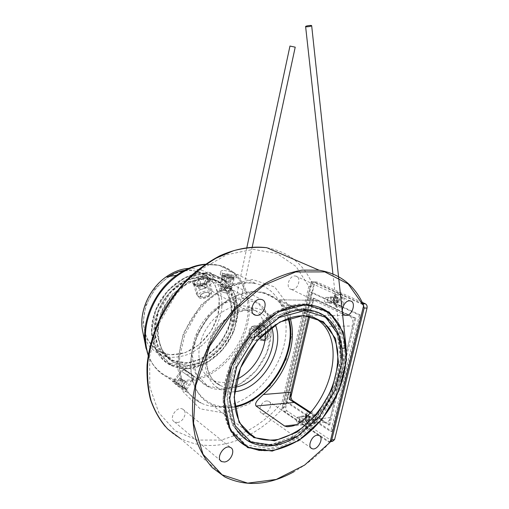 <?xml version="1.0" encoding="UTF-8"?>
<svg xmlns="http://www.w3.org/2000/svg" width="509" height="509" viewBox="0 0 509 509"><rect width="100%" height="100%" fill="white"/><g stroke="black" fill="none" stroke-linecap="round" stroke-linejoin="round"><path stroke-width="0.38" stroke-dasharray="2.54 1.91" d="M330.055 442.321L329.571 442.741L281.585 410.165L311.393 281.312L363.413 304.846M329.571 442.741C318.869 454.715 307.08 464.335 294.189 471.601M311.393 281.312L313.309 286.268L285.759 404.967L281.585 410.165M266.735 400.927C261.257 401.092 257.217 411.666 261.982 413.346C267.435 416.063 274.287 403.217 268.485 401.168L266.735 400.927M177.348 422.495C183.634 422.171 188.006 411.336 182.731 409.121C176.61 405.641 168.18 419.034 174.638 422.018L177.348 422.495M292.039 289.487C298.299 290.009 301.862 276.928 295.678 276.069C289.379 274.491 284.868 288.38 291.333 289.405L292.039 289.487M208.27 272.251C200.928 271.539 197.015 285.549 204.154 286.872C211.731 289.106 217.019 273.74 209.129 272.36L208.27 272.251M266.85 247.724C287.515 251.567 302.34 262.879 311.323 281.655L281.744 409.497C272.366 419.613 262.008 427.827 250.663 434.132M174.11 383.054C177.826 386.172 186.409 392.973 185.944 391.383L185.938 391.364C185.6 390.696 183.927 389.417 180.924 387.534L174.11 383.054M262.784 340.235L263.783 340.642C270.693 342.608 271.704 326.492 265.183 325.238C259.959 323.355 257.522 337.365 262.784 340.235M207.755 276.813L209.104 278.219C210.821 282.221 194.012 288.418 192.796 282.972C190.99 278.385 203.244 273.867 207.755 276.813M224.208 270.464C230.838 271.564 235.088 272.996 236.946 274.758C237.983 276.196 220.575 274.472 220.741 271.641C220.766 270.807 221.924 270.419 224.208 270.464M185.028 270.813L191.289 270.489L197.727 271.475C215.014 276.107 223.343 296.601 217.445 316.789C211.719 337.003 192.79 354.029 174.307 354.722C169.542 354.894 165.088 354.054 160.946 352.203C147.196 346.114 140.204 327.993 145.275 309.249C150.27 290.505 166.628 274.3 183.157 271.132M203.18 276.832C185.791 275.986 165.501 291.326 157.968 311.909C150.301 332.46 156.976 353.73 172.093 360.302C190.551 368.618 216.338 354.264 226.454 331.601C236.933 309.065 229.553 283.004 209.683 277.793L203.18 276.832M204.351 273.371L185.492 277.418L168.008 290.448L155.786 309.873L151.58 331.442L156.199 350.408L168.364 362.847L185.257 366.563L203.403 361.275L219.424 348.341L230.526 330.284L234.802 310.318L231.391 291.981L220.664 278.728L204.351 273.371M203.74 276.33L219.061 281.312L229.158 293.718L232.39 310.929L228.382 329.698L217.935 346.667L202.875 358.8L185.836 363.725L170.012 360.194L158.649 348.5L154.361 330.735L158.299 310.566L169.726 292.389L186.078 280.166L203.74 276.33M204.688 273.066L211.439 274.052C233.396 279.645 241.514 308.301 230.011 333.02C218.915 357.891 190.551 373.676 170.286 364.374C153.845 357.089 146.643 333.77 155.13 311.273C163.465 288.737 185.728 272.06 204.688 273.066M187.687 368.79C208.238 367.721 229.228 348.385 235.642 325.728C242.239 303.109 233.116 280.255 213.869 275.318L207.112 274.338C188.107 273.352 165.781 290.124 157.402 312.755C148.87 335.355 156.072 358.75 172.538 366.035C177.227 368.141 182.273 369.063 187.687 368.79M188.012 368.548L171.081 364.845L158.903 352.374L154.291 333.331L158.528 311.661L170.808 292.121L188.362 279.002L207.271 274.905L223.616 280.262L234.35 293.559L237.741 311.966L233.434 332.027L222.28 350.179L206.209 363.197L188.012 368.548M188.597 365.697L205.681 360.716L220.791 348.506L231.283 331.442L235.323 312.59L232.11 295.309L222.007 282.858L206.66 277.882L188.947 281.763L172.532 294.068L161.054 312.348L157.077 332.619L161.359 350.459L172.736 362.179L188.597 365.697M223.095 389.474C242.36 388.036 262.37 369.057 268.816 347.132C275.433 325.226 267.365 303.37 249.499 298.847C231.907 294.107 207.64 308.925 197.193 332.097C186.555 355.199 192.612 380.344 209.218 387.26C213.506 389.099 218.132 389.837 223.095 389.474M189.138 365.284C184.309 365.507 179.798 364.699 175.605 362.853C159.368 355.88 153.158 331.919 163.134 310.274C172.914 288.558 196.226 274.981 213.449 279.785C230.933 284.397 239.198 305.317 233.084 326.027C227.141 346.763 207.876 364.38 189.138 365.284M222.528 287.152C226.829 287.789 229.572 288.724 230.749 289.971C231.251 290.83 223.941 290.378 221.23 288.94L220.289 287.973L222.528 287.152M193.064 375.527C189.768 373.345 182.241 368.885 183.463 369.006C184.315 369.076 194.864 378.289 194.279 376.628L193.064 375.527M199.534 297.994L198.453 296.715C196.646 291.822 210.611 288.864 211.521 292.891C212.711 295.519 203.008 300.145 199.534 297.994M253.628 327.134L252.935 326.842C248.392 325.187 246.757 338.44 251.79 339.465C256.873 340.992 258.438 329.368 253.628 327.134M223.457 389.226L207.621 386L196.398 374.223L192.383 355.982L196.703 335.03L208.525 315.968L225.188 302.95L243.003 298.586L258.279 303.377L268.173 315.955L271.081 333.63L266.722 353.068L255.951 370.813L240.636 383.697L223.457 389.226M265.456 332.256C264.635 318.691 258.674 310.096 247.578 306.469L241.476 305.654C226.359 305.343 208.569 319.595 201.85 338.116C195.004 356.618 200.616 375.349 213.767 380.687C220.906 383.493 228.586 383.01 236.806 379.23M288.088 318.5C282.985 301.952 272.048 293.063 255.27 291.835C247.673 292.121 239.917 294.056 231.989 297.644C224.176 302.149 216.91 308.021 210.211 315.262C200.622 327.249 194.381 340.47 191.492 354.913C189.609 368.891 191.734 381.693 197.409 391.491C205.738 403.771 219.703 409.007 234.7 406.373M234.789 407.041C226.467 408.657 218.781 407.9 211.725 404.77C192.567 396.333 184.665 367.835 195.551 339.783C206.26 311.699 233.364 290.671 255.671 291.517L262.918 292.408C275.954 295.844 284.55 304.471 288.705 318.29M311.069 305.597L283.481 305.285C280.198 301.487 278.837 299.655 279.39 299.769L317.298 300.418C314.314 299.916 312.233 301.64 311.069 305.597L308.607 316.184L312.787 298.204L313.919 298.229L309.695 316.369M283.481 305.285C286.319 308.938 288.488 313.137 290.003 317.87M310.605 412.373L329.749 424.862L328.598 425.002L310.127 412.926L324.952 422.203C327.599 422.483 329.418 420.937 330.417 417.558L352.769 326.008C353.564 321.09 352.292 317.571 348.939 315.446L310.433 315.434L314.18 317.527M310.433 315.434L279.918 300.024M319.035 312.774L310.388 309.822L302.9 309.058C279.46 308.619 250.224 330.716 236.233 361.428C222.121 392.089 226.161 425.028 243.881 437.988M244.307 438.306L250.269 441.767L261.511 444.745C269.617 445 277.908 443.504 286.389 440.26C303.243 432.427 318.71 417.068 328.992 398.509C346.788 365.608 343.715 325.925 319.767 313.15M342.054 361.842C339.961 389.671 321.752 420.606 298.083 435.799M235.979 428.597C225.309 411.037 227.135 381.056 241.304 355.352C255.454 329.628 279.963 311.546 300.819 310.006M302.67 308.378L324.157 315.364L337.391 333.929L340.534 359.965L333.554 388.685L317.801 415.268L295.818 435.227L271.195 444.764L248.405 441.379L232.225 424.748L226.702 397.51L233.676 365.354L251.796 335.698L276.737 315.345L302.67 308.378M303.606 304.325L276.139 311.597L249.671 333.128L230.424 364.597L223.057 398.712L228.98 427.547L246.184 445.076L270.324 448.544L296.321 438.389L319.487 417.304L336.08 389.277L343.467 358.998L340.197 331.505L326.288 311.82L303.606 304.325M240.706 442.41C221.587 428.642 217.095 393.209 232.308 360.149C247.38 327.052 278.945 303.358 304.07 303.988L311.54 304.745L321.637 308.225M322.127 308.486L331.747 315.943C336.971 322.458 340.744 330.201 343.053 339.172C346.4 357.846 342.143 380.089 331.671 400.233C323.062 415.331 312.233 427.713 299.165 437.377C290.359 442.951 281.413 446.819 272.328 448.97C263.344 450.032 254.933 449.11 247.094 446.202L240.98 442.614M259.386 450.478C285.18 453.863 316.057 432.402 332.625 402.288C349.289 372.2 350.491 336.01 333.783 317.183M334.031 302.651C332.142 300.1 332.479 298.395 335.03 297.536C337.149 299.966 336.888 301.703 334.248 302.734L334.031 302.651M305.807 421.185C304.102 418.722 304.299 417.062 306.399 416.203C308.651 418.366 308.639 420.103 306.354 421.414L305.807 421.185M348.939 315.446L317.94 300.666M297.167 422.184C295.468 419.696 295.665 418.023 297.759 417.157C300.005 419.34 299.992 421.096 297.714 422.419L297.167 422.184M325.404 302.524C323.52 299.947 323.858 298.223 326.409 297.358C328.521 299.814 328.254 301.563 325.62 302.607L325.404 302.524M264.979 327.001C269.535 329.196 267.772 340.706 263.128 339.191C257.936 338.18 259.126 325.086 264.266 326.708L264.979 327.001M265.291 325.601L264.419 325.245C258.68 323.361 256.46 337.403 262.033 340.254L263.013 340.661C268.752 342.532 270.922 328.299 265.291 325.601M195.685 284.665C199.21 286.936 209.174 282.8 207.825 279.651C206.877 275.464 193.07 279.473 194.629 283.488L195.685 284.665M184.093 388.418L174.498 381.839L184.093 388.418M194.374 285.403L193.083 283.958C191.467 280.033 203.575 275 208.009 277.71L209.384 279.212C211.05 283.106 198.726 288.221 194.374 285.403M185.066 389.061L173.219 380.942L185.066 389.061M223.852 276.432C228.318 278.099 231.487 278.531 233.364 277.717L233.37 277.615C233.364 276.113 222.408 274.001 222.878 275.598L223.852 276.432M223.381 275.649L222.306 274.822C221.084 272.722 234.929 275.394 234.293 277.131C234.305 278.347 226.352 277.271 223.381 275.649M221.669 275.579L220.181 274.306C220.174 273.664 221.307 273.384 223.585 273.46C230.297 274.16 234.56 275.477 236.38 277.424C237.067 279.263 225.85 277.869 221.669 275.579M246.197 431.492L221.434 440.05L197.028 440.081L175.344 430.932L158.865 412.812L149.799 387.069L149.659 356.268L158.821 323.934L176.305 293.998L199.897 270.082L226.626 254.767L253.329 249.315L277.214 253.628L296.155 266.57L308.798 286.338L313.309 286.268M285.759 404.967L281.865 402.912C271.513 414.867 259.813 424.296 246.77 431.199M168.434 276.546L154.844 288.934L145.816 305.495L143.004 323.253L146.815 339.007L156.403 350.097L169.949 354.843L185.111 352.756L199.49 344.415L210.968 331.257L217.916 315.281L219.303 298.821L214.823 284.34L204.981 274.122L191.149 269.986L186.364 270.12M332.472 441.392L287.089 410.986C285.982 410.05 285.568 408.702 285.848 406.945L314.371 284.13C314.855 282.514 315.695 281.814 316.903 282.024L362.293 302.422M330.182 441.787L328.833 441.475L284.283 411.278C283.176 410.33 282.762 408.981 283.042 407.219L311.565 284.028C312.049 282.412 312.889 281.706 314.098 281.922L363.082 304.102M309.803 420.205C309.383 421.668 308.613 422.343 307.493 422.235C304.388 421.827 304.452 414.383 307.557 415.134C309.364 415.891 310.115 417.584 309.803 420.205M338.231 301.296C337.664 303.141 336.672 303.943 335.246 303.695C331.963 302.912 333.083 295.487 336.322 296.613C337.944 297.383 338.58 298.942 338.231 301.296M315.16 421.547C312.577 427.096 309.567 427.127 306.132 421.643C305.063 418.735 305.088 416.031 306.202 413.537C309.097 406.952 317.228 414.065 315.16 421.547M343.772 302.594C342.366 309.415 334.718 309.205 333.478 302.461C332.943 299.801 333.306 297.402 334.566 295.258C338.04 289.067 345.84 295.125 343.772 302.594M338.288 301.296C337.721 303.148 336.729 303.943 335.304 303.695L333.363 301.245L333.891 297.771L336.379 296.62C338.001 297.383 338.638 298.948 338.288 301.296M309.86 420.199C309.44 421.662 308.67 422.336 307.551 422.228L305.546 420.256L305.578 416.349L307.614 415.128C309.421 415.885 310.172 417.577 309.86 420.199M289.965 46.058L295.22 47.165M231.69 321.185L231.22 320.695C232.804 320.116 234.452 320.435 236.163 321.656C235.393 322.235 233.898 322.082 231.69 321.185M264.96 339.382C260.971 339.662 259.202 336.716 259.654 330.551C261.83 325.391 264.368 325.016 267.282 329.431C268.396 332.67 268.128 335.565 266.493 338.097L264.96 339.382M262.829 328.833L265.513 329.819L266.353 333.955L264.495 337.066L261.811 336.048L260.983 331.938L262.829 328.833L258.273 328.89L260.958 329.889L265.513 329.819M264.54 340.114L266.239 338.689C268.058 335.87 268.358 332.651 267.123 329.049L263.815 325.62L261.651 325.836C256.969 327.688 257.618 339.446 262.472 340.305L264.54 340.114M253.081 325.925L251.624 327.102C249.595 330.08 249.283 333.503 250.695 337.372L253.883 340.527C259.844 342.436 261.263 326.918 255.232 325.709L253.081 325.925M251.338 328.827L250.46 329.533C249.238 331.321 249.047 333.389 249.9 335.717L251.802 337.607C255.384 338.759 256.231 329.418 252.617 328.693L251.338 328.827C248.545 329.934 248.92 337.085 251.815 337.607C255.397 338.759 256.243 329.418 252.623 328.693L251.351 328.827M260.958 329.889L261.791 334.038L259.934 337.168L257.261 336.144L256.441 332.014L258.273 328.89M256.441 332.014L260.983 331.938M257.261 336.144L261.811 336.048M259.934 337.168L264.495 337.066M261.791 334.038L266.353 333.955M336.729 300.507L337.365 298.369L339.007 298.058L340.025 299.89L339.388 302.034L337.741 302.34L336.729 300.507L334.47 300.469L335.1 298.325L337.365 298.369M334.12 300.991C334.216 296.321 335.946 294.1 339.306 294.323C344.758 295.64 342.881 307.951 337.524 306.087C335.616 305.387 334.477 303.688 334.12 300.991M333.274 300.978L334.305 296.232C335.437 294.546 336.824 293.903 338.46 294.304C343.906 295.621 342.029 307.939 336.678 306.081C335.062 305.527 333.98 304.166 333.433 301.99L333.274 300.978M333.268 300.577L333.821 298.032L336.029 297.002C338.937 297.701 337.938 304.299 335.075 303.3L333.268 300.577M332.103 299.616C332.053 302.13 331.136 303.332 329.355 303.218L327.656 301.105L328.146 297.854L330.309 296.881L332.103 299.616M330.958 299.712C330.354 297.536 329.368 297.091 327.987 298.389L327.618 300.832C329.189 303.205 330.296 302.836 330.958 299.712M335.1 298.325L336.742 298.013L337.76 299.852L337.123 301.996L335.476 302.301L334.47 300.469M335.476 302.301L337.741 302.34M337.123 301.996L339.388 302.034M337.76 299.852L340.025 299.89M336.742 298.013L339.007 298.058M311.215 416.954L311.623 419.219L310.528 420.644L309.033 419.81L308.626 417.558L309.714 416.127L311.215 416.954L308.944 417.202L309.351 419.473L311.623 419.219M312.965 414.65C315.046 420.218 314.091 423.431 310.108 424.29C304.916 423.622 305.025 411.24 310.21 412.5L312.965 414.65M312.119 414.746C314.193 420.319 313.239 423.533 309.262 424.391C307.83 424.067 306.711 422.973 305.909 421.102C305.05 418.78 305.069 416.616 305.96 414.619C306.793 413.06 307.926 412.379 309.357 412.589L312.119 414.746M308.798 416.712C309.898 419.696 309.389 421.407 307.264 421.866L305.483 420.11L305.515 416.636L307.321 415.554L308.798 416.712M300.049 421.35L299.814 417.215L301.589 416.184L303.065 417.348C304.159 420.351 303.65 422.076 301.532 422.534L300.049 421.35M299.846 420.918C303.466 425.06 302.849 413.976 299.674 417.813L299.846 420.918M309.351 419.473L308.257 420.911L306.762 420.071L306.361 417.813L307.449 416.375L308.944 417.202M307.449 416.375L309.714 416.127M306.361 417.813L308.626 417.558M306.762 420.071L309.033 419.81M308.257 420.911L310.528 420.644M226.88 275.344C224.386 275.006 222.993 275.095 222.7 275.617C222.083 277.176 234.604 279.581 233.453 277.685C232.6 276.743 230.412 275.961 226.88 275.344M228.904 277.691L231.506 277.666L230.685 276.731L227.288 275.821L224.692 275.84L225.487 276.775L228.904 277.691L227.949 282.228L230.552 282.183L231.506 277.666M226.55 275.891C230.583 276.597 233.084 277.488 234.057 278.569L234.102 278.703C233.994 279.396 232.409 279.543 229.343 279.142C225.01 278.372 222.484 277.43 221.765 276.33L221.771 276.209C222.115 275.611 223.706 275.503 226.55 275.891M227.428 288.228C223.865 287.636 221.428 286.809 220.117 285.765L219.875 285.352C219.347 283.379 232.206 285.842 232.187 287.706L232.047 288.043C231.404 288.488 229.864 288.552 227.428 288.228M226.829 288.444C224.386 288.037 222.713 287.47 221.816 286.752L221.644 286.465C221.275 285.104 230.125 286.796 230.106 288.081L226.829 288.444M225.907 292.809C227.828 293.05 228.916 292.961 229.177 292.529L229.184 292.421C229.209 291.103 220.372 289.417 220.734 290.811L220.772 290.925C221.453 291.714 223.165 292.338 225.907 292.809M225.843 292.917C223.197 292.465 221.549 291.861 220.893 291.103C219.964 289.519 229.559 291.352 228.993 292.643C228.738 293.057 227.688 293.152 225.843 292.917M230.552 282.183L229.737 281.229L226.346 280.313L223.744 280.351L224.533 281.305L227.949 282.228M224.533 281.305L225.487 276.775M223.744 280.351L224.692 275.84M226.346 280.313L227.288 275.821M229.737 281.229L230.685 276.731M341.908 348.111L341.017 347.253C342.334 345.299 344.001 345.096 346.031 346.648M331.925 431.46L360.467 315.122L311.89 292.351L286.548 401.512L331.925 431.46L330.774 431.613L359.322 315.122L310.764 292.319L285.422 401.62L330.774 431.613M286.548 401.512L285.422 401.62M311.89 292.351L310.764 292.319M360.467 315.122L359.322 315.122M290.887 397.09L290.397 399.19L292.128 400.322M290.397 399.19L289.271 399.291M329.749 424.862L355.823 318.182L354.678 318.189L312.787 298.204M355.823 318.182L313.919 298.229M328.598 425.002L354.678 318.189M208.289 280.014L207.354 278.442C204.516 276.228 195.481 278.856 194.349 282.221C191.778 287.839 208.652 285.186 208.289 280.014M196.697 282.514L198.962 284.06L203.511 283.074L205.757 280.561L203.466 279.047L198.962 280.02L196.697 282.514L198.249 287.922L200.508 289.481L198.962 284.06M209.263 280.523C209.81 285.25 194.629 289.137 193.668 284.518L193.783 282.979C195.042 279.231 205.063 276.323 208.219 278.779L209.263 280.523M196.499 293.986C196.156 289.157 210.981 285.447 211.992 290.105L211.839 291.759C210.535 295.462 200.832 298.299 197.645 295.907L196.499 293.986M200.381 295.983C200.139 293.076 209.046 290.836 209.657 293.648L209.562 294.654C207.297 297.307 204.465 298.134 201.074 297.135L200.381 295.983L201.15 294.437C203.123 292.77 205.407 292.109 207.99 292.44L209.651 293.636C210.79 296.518 201.106 299.349 200.431 296.333L200.374 295.971M200.508 289.481L205.044 288.501L207.278 285.975L204.987 284.436L200.495 285.409L198.249 287.922M200.495 285.409L198.962 280.02M204.987 284.436L203.466 279.047M207.278 285.975L205.757 280.561M205.044 288.501L203.511 283.074M174.186 381.559L185.639 389.627L174.186 381.559M183.622 388.272L176.241 383.022L183.622 388.272L187.274 383.016L185.117 381.604L181.446 386.878M174.002 380.452L186.784 389.538L174.002 380.452M193.624 379.695L180.86 370.692L193.624 379.695M192.86 375.26L185.193 369.858L192.892 375.273L185.231 369.871L192.879 375.273L193.643 379.689M185.117 381.604L179.9 377.786L187.274 383.016M185.74 381.814L182.101 387.031M182.069 379.211L178.43 384.422M179.9 377.786L176.241 383.022M181.408 378.976L177.736 384.238M165.202 426.408C169.592 431.238 174.536 435.195 180.033 438.268C201.749 449.008 225.029 447.774 249.874 434.565M308.798 286.338L281.865 402.912M223.546 412.952L248.545 404.381L270.616 385.415L286.141 359.672L292.605 331.531L288.724 305.731L274.695 287.012L252.502 279.466L226.13 285.53L201.131 304.783L183.323 333.395L176.947 364.826L183.221 391.854L200.139 408.816L223.546 412.952M148.24 354.881C152.197 365.519 158.744 373.078 167.881 377.551C174.021 380.458 180.657 381.686 187.796 381.241C213.411 379.561 239.141 355.288 246.84 327.255C254.767 299.26 243.277 270.998 219.035 265.284L204.981 264.483M221.797 406.538C214.454 407.2 207.647 406.08 201.373 403.192C179.734 393.495 171.851 359.958 186.109 328.954C200.132 297.88 232.365 277.978 255.849 283.615C280.631 289.201 291.822 318.729 283.214 348.315C274.841 377.933 248.137 404.063 221.797 406.538M143.156 333.669L148.164 344.803C153.184 350.841 159.387 354.919 166.78 357.032C174.555 357.891 182.419 356.714 190.385 353.5C198.09 349.212 204.892 343.467 210.79 336.264C215.924 328.464 219.494 320.161 221.485 311.355C222.446 302.575 221.619 294.399 218.997 286.834C215.358 279.925 210.249 274.631 203.67 270.947L192.497 268.345L190.296 268.313M205.381 264.209L210.809 264.146C237.767 265.577 253.126 293.343 246.509 322.649C240.235 351.974 213.621 378.461 186.905 380.166C167.747 381.604 150.581 369.184 146.026 348.379M271.653 327.281C268.86 318.577 263.401 313.035 255.283 310.655L249.156 309.86C233.962 309.612 216.013 324.106 209.193 342.862C202.238 361.6 207.831 380.509 221.033 385.835C225.372 387.603 230.074 388.055 235.145 387.184M234.56 391.733C215.536 394.221 201.316 375.947 206.056 352.241C210.503 328.54 232.874 307.302 251.783 307.811C263.223 308.346 271.074 313.996 275.344 324.767M296.181 424.684L323.221 421.484M330.417 417.558L302.321 420.784M324.729 326.339L352.769 326.008M311.565 284.028L314.371 284.13M314.295 281.992L317.101 282.101M283.042 407.219L285.848 406.945M284.283 411.278L287.089 410.986M328.833 441.475L331.696 441.068M362.593 303.797L362.949 303.803M180.033 438.268L224.87 476.971M148.157 355.416C152.261 365.64 158.833 373.021 167.881 377.551L180.924 387.534M185.944 391.383L201.373 403.192C194.648 399.877 189.221 394.66 185.079 387.54C182.655 382.507 180.93 376.94 179.9 370.826L179.677 356.491L184.977 334.426L196.347 313.646L206.126 302.308C212.501 296.499 219.156 291.778 226.098 288.132C236.685 283.526 246.604 282.018 255.849 283.615L219.035 265.284L205.312 264.26M160.946 352.203L172.093 360.302M197.727 271.475L209.683 277.793M170.286 364.374L172.538 366.035M211.439 274.052L213.869 275.318M175.605 362.853L209.218 387.26M213.449 279.785L249.499 298.847M213.767 380.687L221.033 385.835C208.665 381.107 202.919 363.102 209.46 344.396C216.045 325.849 232.568 310.56 249.435 309.975L255.283 310.655L247.578 306.469M211.725 404.77L243.926 429.055M262.918 292.408L310.56 316.541M250.269 441.767L251.745 442.9M311.54 304.745L313.169 305.534M317.298 300.418L279.39 299.769M324.952 422.203L292.064 426.128M297.714 422.419L306.354 421.414M297.759 417.157L306.399 416.203M325.62 302.607L334.248 302.734M326.409 297.358L335.03 297.536M264.266 326.708L252.935 326.842M263.128 339.191L251.79 339.465M263.013 340.661L263.783 340.642M264.419 325.245L265.183 325.238M194.629 283.488L198.453 296.715M207.825 279.651L211.521 292.891M185.365 389.455L194.279 376.628M174.498 381.839L183.463 369.006M209.384 279.212L209.104 278.219M193.083 283.958L192.796 282.972M173.219 380.942L172.513 381.947M186.644 390.352L185.938 391.364M222.878 275.598L220.289 287.973M233.37 277.615L230.749 289.971M236.38 277.424L236.946 274.758M220.181 274.306L220.741 271.641M204.154 286.872L253.45 314.015M209.129 272.36L261.187 299.407M291.333 289.405L343.868 314.587M295.678 276.069L350.23 300.908M174.638 422.018L220.397 460.505M182.731 409.121L230.424 447.456M261.982 413.346L310.891 447.882M268.485 401.168L318.933 435.411M233.364 277.717L234.293 277.131M222.917 275.706L222.306 274.822M314.098 281.922L316.903 282.024M329.609 441.799L330.557 441.659M333.363 301.245L333.478 302.461M333.891 297.771L334.566 295.258M305.546 420.256L306.132 421.643M305.578 416.349L306.202 413.537M246.865 247.539L231.22 320.695M252.216 247.03L236.163 321.656M205.102 278.48L187.694 282.565L172.602 294.03L163.332 307.385C158.98 317.527 157.103 327.516 157.695 337.365L162.479 350.879L172.627 360.321L188.903 363.152L206.915 356.402L221.892 341.781L230.609 323.234L232.015 305.095L223.896 286.745L205.102 278.48M205.808 273.269C186.313 272.162 163.911 288.966 155.55 311.572C147.037 334.146 154.278 357.846 171.196 365.519C190.296 374.35 216.344 361.912 228.923 340.12C236.526 327.052 239.656 308.759 234.827 295.035C231.9 288.38 227.714 282.902 222.255 278.588L212.743 274.319L205.808 273.269M263.815 325.62L255.232 325.709M262.472 340.305L253.883 340.527M249.9 335.717L250.695 337.372M250.46 329.533L251.624 327.102M267.282 329.431L267.123 329.049M266.493 338.097L266.239 338.689M336.678 306.081L337.524 306.087M338.46 294.304L339.306 294.323M333.357 301.118L333.433 301.99M333.821 298.032L334.305 296.232M329.355 303.218L335.075 303.3M330.309 296.881L336.029 297.002M327.987 298.389L328.146 297.854M309.262 424.391L310.108 424.29M309.357 412.589L310.21 412.5M305.483 420.11L305.909 421.102M305.515 416.636L305.96 414.619M301.532 422.534L307.264 421.866M301.589 416.184L307.321 415.554M299.674 417.813L299.814 417.215M221.765 276.33L219.875 285.352M234.102 278.703L232.187 287.706M230.004 288.317L232.047 288.043M221.816 286.752L220.117 285.765M221.644 286.465L220.734 290.811M230.106 288.081L229.184 292.421M222.7 275.617L221.771 276.209M233.453 277.685L234.057 278.569M332.918 273.906L341.017 347.253M279.746 316.579L254.436 337.257L236.055 367.587L229.33 397.065L233.071 422.655L247.228 440.431L268.135 445.629L289.608 439.617L309.841 425.066C319.964 414.275 328.171 402.046 334.464 388.367L340.343 367.6L341.062 347.641L335.666 328.82L322.7 314.683M318.615 307.01L312.94 305.419C301.964 303.275 290.238 305.311 277.749 311.54C255.543 322.865 235.292 348.379 227.434 375.521C219.602 402.676 224.819 428.699 239.663 441.519M193.668 284.518L196.589 294.603M209.18 280.001L211.992 290.105M209.562 294.654L211.839 291.759M201.074 297.135L197.645 295.907M194.349 282.221L193.783 282.979M207.354 278.442L208.219 278.779M207.99 292.44L204.383 292.662L201.15 294.437M186.778 389.474L193.605 379.65M173.995 380.509L180.86 370.692M185.282 369.916L180.937 370.756M185.639 389.627L186.727 389.417M174.148 381.578L173.97 380.471M185.193 369.858L187.465 374.834L192.758 375.184"/><path stroke-width="0.76" d="M294.189 471.601C269.299 485.325 246.191 487.119 224.87 476.971L212.38 467.733C205.178 459.672 199.592 449.816 195.628 438.166C192.739 425.645 191.861 412.055 192.981 397.389C195.297 382.393 199.573 367.39 205.821 352.381C213.099 337.702 221.841 324.131 232.04 311.661C242.863 300.106 254.328 290.474 266.436 282.756C278.652 276.298 290.645 272.08 302.422 270.101L319.073 270.203C339.993 273.785 354.773 285.333 363.413 304.846L363.604 305.699L330.055 442.321L304.573 465.131L276.222 479.446L247.679 483.143L222.134 474.821L203.046 454.333L193.56 423.329L195.736 385.472L209.778 346.069L233.72 310.986L263.84 285.25L295.621 271.952L324.812 271.895L348.15 283.939L363.604 305.699M183.157 271.132L185.028 270.813M236.806 379.23C253.399 371.691 266.328 350.345 265.456 332.256M234.7 406.373C269.153 400.411 298.516 351.305 288.088 318.5M303.148 315.784C280.281 315.465 251.796 338.708 240.102 369.05C228.229 399.361 235.826 429.456 255.365 437.683C262.459 440.132 270.075 440.718 278.207 439.42C286.414 437.104 294.437 433.184 302.27 427.675C313.843 418.182 323.081 406.354 329.985 392.184C336.105 377.767 338.625 363.789 337.55 350.243C336.093 341.755 333.23 334.349 328.96 328.025C323.928 322.509 317.794 318.685 310.56 316.541L303.148 315.784M288.705 318.29C299.311 351.401 269.611 401.092 234.789 407.041M290.003 317.87C297.899 341.59 285.803 375.903 263.325 394.52L290.913 392.235C290.2 396.696 291.269 400.106 294.113 402.46L310.127 412.926L289.271 399.291L308.607 316.184L290.913 392.235M294.113 402.46L256.091 406.036C253.946 402.613 259.456 398.292 263.325 394.52M256.091 406.036L284.652 426.052L296.181 424.684M314.18 317.527C318.831 320.32 322.343 323.26 324.729 326.339C342.481 349.028 330.646 396.517 302.321 420.784C298.058 424.512 292.974 426.497 287.063 426.727L284.652 426.052M304.745 310.554L279.155 317.489L254.545 337.639L236.653 366.964L229.731 398.738L235.139 425.639L251.064 442.073L273.543 445.4L297.854 435.946L319.576 416.184L335.157 389.869L342.08 361.454L338.994 335.724L325.945 317.406L304.745 310.554M303.612 315.453L323.361 321.707L335.577 338.682L338.51 362.643L332.078 389.156L317.527 413.702L297.243 432.09L274.606 440.807L253.749 437.6L239.045 422.254L234.115 397.281L240.547 367.873L257.096 340.718L279.867 321.993L303.612 315.453M243.881 437.988L244.307 438.306M319.767 313.15L319.035 312.774M300.819 310.006L304.516 309.866L312.004 310.624C332.733 314.664 344.351 336.347 342.054 361.842M298.083 435.799C281.592 446.298 266.15 448.664 251.745 442.9C245.268 439.967 240.013 435.201 235.979 428.597M321.637 308.225L322.127 308.486M333.783 317.183C328.311 311.101 321.44 307.22 313.169 305.534L305.693 304.789C279.155 304.064 245.599 330.818 231.57 366.404C217.337 401.945 225.99 437.39 248.564 447.341L259.386 450.478M306.157 304.446L329.151 312.068L343.212 332.072L346.476 359.997L338.956 390.753L322.108 419.238L298.605 440.705L272.226 451.089L247.724 447.634L230.259 429.87L224.253 400.558L231.767 365.831L251.351 333.783L278.27 311.858L306.157 304.446M317.145 435.227C311.546 435.621 307.124 447.042 311.953 448.626C317.457 451.286 324.806 437.358 318.933 435.411L317.145 435.227M224.52 462C231.054 461.383 235.839 449.606 230.424 447.456C224.151 443.982 215.078 458.698 221.714 461.612L224.52 462M346.133 315.389C352.508 315.758 356.523 301.652 350.23 300.908C343.836 299.394 338.829 314.422 345.407 315.319L346.133 315.389M260.29 299.311C252.687 298.751 248.265 314.015 255.658 315.23C263.465 317.406 269.337 300.673 261.187 299.407L260.29 299.311M186.364 270.12C180.281 270.743 174.307 272.888 168.434 276.546M362.293 302.422L365.443 303.835C366.83 304.675 367.358 306.081 367.027 308.066L334.604 439.579L332.472 441.392L330.557 441.659M363.082 304.102L364.177 308.04L331.741 439.98L330.182 441.787M252.216 247.03L295.22 47.165L289.965 46.058M306.342 26.799L305.616 26.589C305.203 25.959 311.533 25.005 311.667 25.673C310.923 26.347 309.148 26.723 306.342 26.799M311.673 25.724L346.031 346.648C345.63 348.073 344.262 348.563 341.908 348.111M292.128 400.322L310.605 412.373M309.695 316.369L290.887 397.09M319.073 270.203L266.85 247.724C256.231 246.674 245.115 247.673 233.497 250.727L216.083 258.19C204.561 265.068 193.719 273.727 183.552 284.175C174.008 295.481 165.889 307.843 159.202 321.262C153.508 335.024 149.697 348.843 147.763 362.72C146.967 376.336 148.081 389.041 151.09 400.837C155.124 411.864 160.691 421.293 167.792 429.119L180.033 438.268M249.874 434.565L250.663 434.132M246.77 431.199L246.197 431.492M204.981 264.483C187.63 266.302 168.886 278.824 157.275 297.154C145.498 317.19 142.482 336.43 148.24 354.881M190.296 268.313C182.063 268.517 174.002 271.38 166.106 276.902C149.748 288.253 139.383 311.012 142.272 329.221L143.156 333.669M146.026 348.379L145.243 344.122C141.457 320.365 155.2 290.194 176.604 275.286C186.008 268.657 195.602 264.966 205.381 264.209M235.145 387.184C258.699 383.831 279.352 349.575 271.653 327.281M275.344 324.767C285.587 349.352 261.384 389.589 234.56 391.733M331.741 439.98L334.604 439.579M364.177 308.04L367.027 308.066M362.949 303.803L365.443 303.835M205.312 264.26C195.45 265.1 185.88 268.777 176.604 275.286L166.106 276.902C149.678 288.266 139.377 310.872 142.272 329.221L145.243 344.122L148.157 355.416M243.926 429.055L255.365 437.683M310.388 309.822L312.004 310.624M247.094 446.202L248.564 447.341M292.064 426.128L287.063 426.727M253.45 314.015L255.658 315.23M343.868 314.587L345.407 315.319M220.397 460.505L221.714 461.612M310.891 447.882L311.953 448.626M266.85 247.724C252 245.853 236.418 248.507 220.104 255.683C209.447 261.276 199.261 268.421 189.545 277.112C180.269 286.586 172.042 297.122 164.871 308.728C154.94 326.975 149.01 345.662 147.076 364.775C146.617 377.112 147.75 388.704 150.473 399.552C154.049 409.79 158.961 418.742 165.202 426.408M289.971 46.02L246.865 247.539M305.616 26.589L332.918 273.906M322.7 314.683C308.486 306.927 295.532 308.963 279.746 316.579M239.663 441.519L248.354 447.182C256.281 450.191 264.763 451.222 273.797 450.268C282.915 448.225 291.867 444.491 300.654 439.051C313.678 429.628 324.519 417.495 333.179 402.651C341.354 387.196 346.273 369.458 346.432 353.049C345.726 342.372 343.238 332.765 338.969 324.239C333.707 316.573 326.924 310.827 318.615 307.01"/></g></svg>
